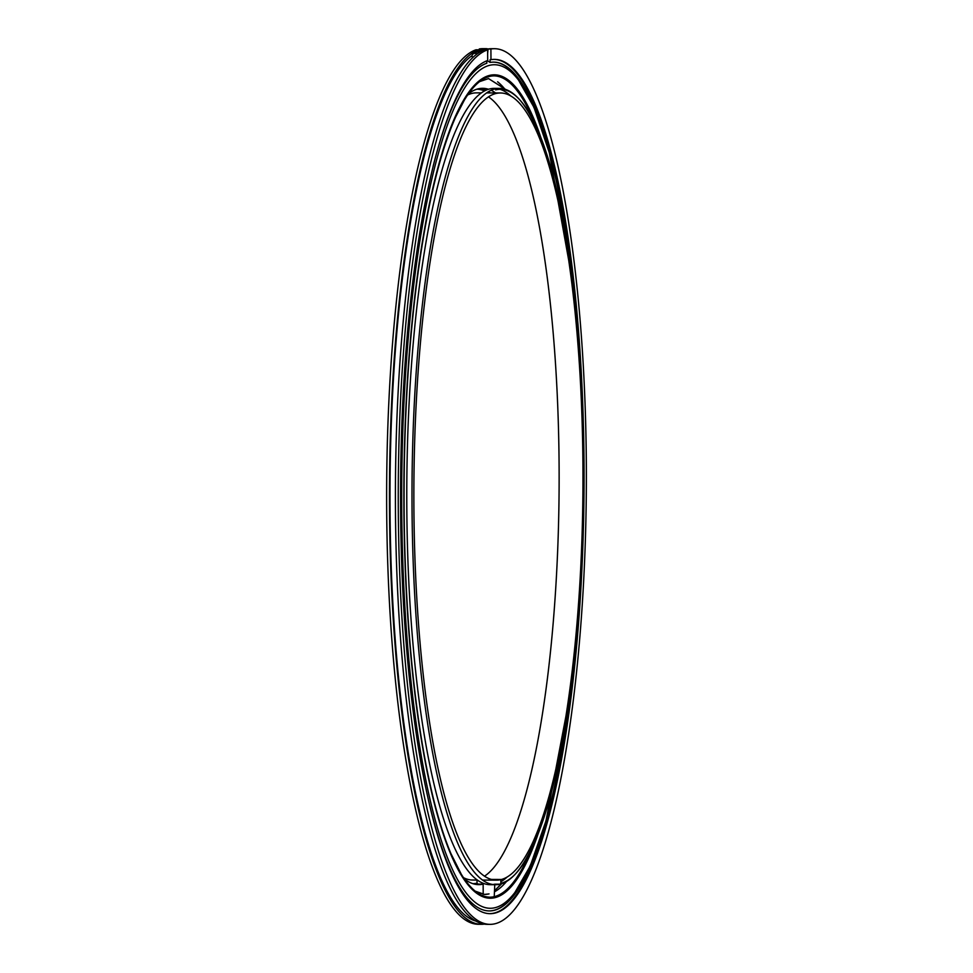 <?xml version="1.0" encoding="UTF-8"?>
<svg xmlns="http://www.w3.org/2000/svg" width="973" height="973" viewBox="0 0 973 973"><rect width="100%" height="100%" fill="white"/><g stroke="black" fill="none" stroke-linecap="round" stroke-linejoin="round"><path stroke-width="1.46" d="M537.826 834.761A411.713 88.434 -89.7 0 1 448.735 849.21A411.713 88.434 -89.7 0 1 403.904 509.001A411.713 88.434 -89.7 0 1 452.36 123.425A411.713 88.434 -89.7 0 1 489.443 75.432A411.713 88.434 -89.7 0 1 541.304 138.774M497.617 81.793A410.667 88.202 -89.7 0 1 504.951 89.236M508.538 94.028A410.667 88.202 -89.7 0 1 509.378 95.269M505.474 877.938A410.667 88.202 -89.7 0 1 504.622 879.178M500.986 883.934A410.667 88.202 -89.7 0 1 494.807 890.295M570.239 693.713A421.796 90.586 -89.7 0 1 469.752 897.264A421.796 90.586 -89.7 0 1 401.74 509.548A421.796 90.586 -89.7 0 1 489.37 65.373A421.796 90.586 -89.7 0 1 572.294 280.127M572.319 280.285L549.331 152.773L534.019 107.431L516.505 76.514A424.398 91.158 90.3 0 0 493.335 62.126M487.643 53.649L488.069 48.991L490.903 49.015L490.976 59.669L490.076 59.669L490.1 62.418L487.266 60.654M433.131 166.261A424.398 91.158 -89.7 0 1 486.816 63.245L486.804 60.825M490.1 62.418A424.398 91.158 -89.7 0 1 493.53 62.126A424.398 91.158 -89.7 0 1 547.142 144.941M487.619 49.842L484.785 49.83A437.826 94.04 -89.7 0 0 395.464 510.411A437.826 94.04 -89.7 0 0 487.291 924.338L490.124 924.35A437.826 94.04 -89.7 0 1 398.298 510.424A437.826 94.04 -89.7 0 1 487.619 49.842L487.692 60.508A427.147 91.742 -89.7 0 0 400.596 509.84A427.147 91.742 -89.7 0 0 490.185 913.671A427.147 91.742 -89.7 0 0 584.031 463.221A427.147 91.742 -89.7 0 0 494.442 59.389A427.147 91.742 -89.7 0 0 490.976 59.669M478.825 49.793L476.004 49.781A437.826 94.04 -89.7 0 0 386.682 510.363A437.826 94.04 -89.7 0 0 478.509 924.289L481.331 924.301A437.826 94.04 -89.7 0 1 389.504 510.375A437.826 94.04 -89.7 0 1 478.825 49.793L478.838 50.742M476.855 54.062A3.053 2.943 -124.3 0 0 472.002 56.033A3.053 2.943 55.7 0 0 472.659 57.589M490.903 49.015A437.826 94.04 -89.7 0 1 494.491 48.711A437.826 94.04 -89.7 0 1 586.318 462.637A437.826 94.04 -89.7 0 1 490.124 924.35M484.323 924.107A437.826 94.04 -89.7 0 1 481.331 924.301M479.288 50.547L479.275 48.954L482.109 49.587M493.992 59.389A427.147 91.742 -89.7 0 1 576.928 322.732M479.275 48.954A437.826 94.04 -89.7 0 1 482.876 48.65L485.709 48.662A437.826 94.04 -89.7 0 1 487.145 48.723M482.109 48.966A437.826 94.04 -89.7 0 1 485.709 48.662M543.737 828.595A424.398 91.158 -89.7 0 1 489.297 910.923A424.398 91.158 -89.7 0 1 429.932 806.191M489.103 910.923A424.398 91.158 90.3 0 0 512.418 896.765L530.236 866.019L545.999 820.835L570.251 693.554M488.069 48.991A437.826 94.04 -89.7 0 1 491.669 48.699L494.491 48.711M575.286 651.168A427.147 91.742 -89.7 0 1 489.735 913.659M494.758 884.712L494.248 896.656A410.667 88.202 -89.7 0 1 489.966 897.191M494.843 896.668A410.667 88.202 -89.7 0 1 490.258 897.191L489.662 897.191A410.667 88.202 -89.7 0 1 462.637 877.16A410.667 88.202 -89.7 0 1 462.175 876.442M530.565 851.144A410.667 88.202 -89.7 0 1 494.904 896.498L494.843 896.413M490.258 897.191A410.667 88.202 -89.7 0 1 404.087 497.519A410.667 88.202 -89.7 0 1 489.443 76.478A410.667 88.202 -89.7 0 1 494.357 75.858A410.667 88.202 -89.7 0 1 538.093 130.844M534.542 842.654A410.667 88.202 -89.7 0 1 495.5 896.498L494.904 896.498M466.067 96.339A410.667 88.202 -89.7 0 1 466.541 95.622A410.667 88.202 -89.7 0 1 488.847 76.466A410.667 88.202 -89.7 0 1 493.761 75.858L494.357 75.858M494.065 75.858A410.667 88.202 -89.7 0 1 534.201 122.306M477.001 880.042L477.025 883.168L477.925 884.092L483.143 884.116L483.204 894.357M492.934 884.518A398.164 85.515 -89.7 0 0 494.758 884.177L499.976 884.202L500.864 883.289L500.84 879.641L492.083 879.592M472.902 883.679A397.252 85.32 90.3 0 0 477.025 883.168M477.925 884.092A398.164 85.515 -89.7 0 1 476.101 884.433M477.415 880.042L472.623 880.018A393.591 84.529 -89.7 0 1 463.622 877.731M467.526 95.062A393.591 84.529 -89.7 0 1 471.832 93.444A393.591 84.529 -89.7 0 1 476.539 92.861L481.343 92.885M500.84 879.641A393.591 84.529 -89.7 0 1 496.461 880.139A393.591 84.529 -89.7 0 1 413.866 497.094A393.591 84.529 -89.7 0 1 495.671 93.566A393.591 84.529 -89.7 0 1 500.377 92.982A393.591 84.529 -89.7 0 1 582.973 475.262A393.591 84.529 -89.7 0 1 501.496 879.47L491.426 879.422M495.646 89.905A397.252 85.32 -89.7 0 1 519.12 99.137L518.268 98.237A398.164 85.515 90.3 0 0 499.514 88.397A398.164 85.515 90.3 0 0 494.746 88.993A398.164 85.515 90.3 0 0 411.993 497.215A398.164 85.515 90.3 0 0 495.537 884.712A398.164 85.515 90.3 0 0 499.976 884.202M519.12 99.137A397.252 85.32 -89.7 0 1 583.739 486.986A397.252 85.32 -89.7 0 1 515.252 874.168A397.252 85.32 -89.7 0 1 501.521 883.119L500.134 884.031M468.378 93.822A398.164 85.515 -89.7 0 1 477.913 88.908A398.164 85.515 -89.7 0 1 482.681 88.312A398.164 85.515 -89.7 0 1 488.482 89.261M491.085 90.294A398.164 85.515 -89.7 0 1 495.585 92.958M480.066 88.482A398.164 85.515 -89.7 0 1 485.868 90.258M488.47 91.669A398.164 85.515 -89.7 0 1 490.368 92.934M500.633 884.031A398.164 85.515 90.3 0 0 514.389 875.055L515.252 874.168M514.826 874.605A398.164 85.515 90.3 0 0 583.046 486.986A398.164 85.515 90.3 0 0 518.694 98.687M495.537 884.712L490.319 884.688A398.164 85.515 -89.7 0 1 406.775 497.191A398.164 85.515 -89.7 0 1 489.541 88.969A398.164 85.515 -89.7 0 1 494.296 88.373L499.514 88.397M500.098 89.321A398.164 85.515 -89.7 0 1 510.995 96.157M507.103 877.074A398.164 85.515 -89.7 0 1 500.852 881.72M488.446 96.85A393.591 84.529 -89.7 0 1 559.11 486.865A393.591 84.529 -89.7 0 1 484.554 876.15M488.105 92.922A397.252 85.32 90.3 0 0 487.291 92.411M484.469 90.951A397.252 85.32 90.3 0 0 476.867 89.2M483.143 884.116A398.164 85.515 -89.7 0 1 478.704 884.627A398.164 85.515 -89.7 0 1 464.462 878.972M489.018 893.895A407.93 87.619 -89.7 0 1 484.469 894.418L475.383 891.207L484.469 894.418A407.93 87.619 -89.7 0 0 489.018 893.895M506.507 881.489A407.93 87.619 -89.7 0 1 494.807 891.621A407.93 87.619 -89.7 0 0 506.507 881.489M476.089 921.151A435.381 93.517 -89.7 0 1 390.003 505.571A435.381 93.517 -89.7 0 1 472.051 55.68M463.112 877.865L448.735 849.21M487.546 894.065L484.469 894.418M494.807 890.441L501.74 883.703M467.016 94.916L452.36 123.425M473.255 53.831L482.717 49.416L490.222 48.735M505.705 89.48L488.531 78.582L479.421 81.696M496.461 880.139L482.632 880.066M500.377 92.982L486.561 92.909"/></g></svg>
